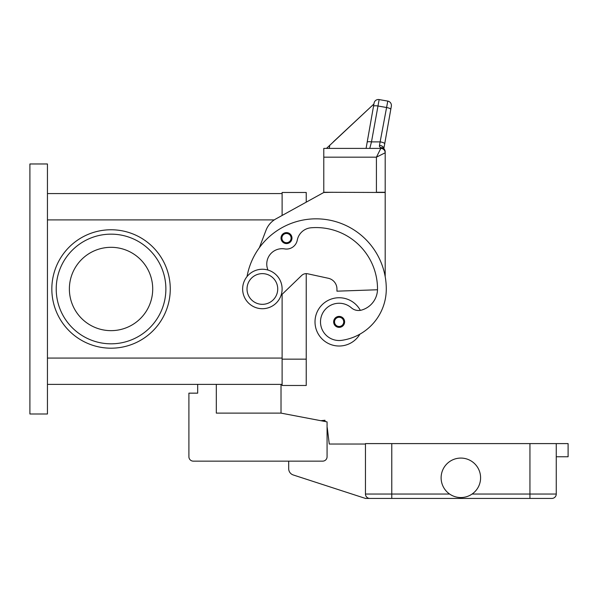 <?xml version="1.0" encoding="UTF-8"?>
<svg xmlns="http://www.w3.org/2000/svg" width="598" height="598" viewBox="0 0 598 598"><rect width="100%" height="100%" fill="white"/><g stroke="black" fill="none" stroke-linecap="round" stroke-linejoin="round"><path stroke-width="0.9" d="M267.986 270.057A15.354 15.354 0 0 1 284.67 248.91A10.966 10.966 0 0 0 297.266 240.172A15.354 15.354 0 0 1 311.087 227.778A61.407 61.407 0 0 1 377.517 288.984A21.932 21.932 0 0 1 361.536 310.085A10.966 10.966 0 0 1 351.362 307.813A18.643 18.643 0 0 0 320.685 324.527A18.643 18.643 0 0 0 341.787 340.329A51.877 51.877 0 0 0 386.286 288.984A70.183 70.183 0 0 0 247.034 276.56A70.183 70.183 0 0 1 259.368 247.684L266.013 230.275A21.932 21.932 0 0 1 275.902 218.898L323.78 192.481L306.236 202.161L306.236 192.481L282.114 192.481L282.114 215.474L282.114 193.58L47.444 193.58M47.444 384.379L282.114 384.379L282.114 294.321L282.114 385.478L306.236 385.478L306.236 273.63A6.578 6.578 0 0 1 307.634 273.779A6.578 6.578 0 0 0 301.669 275.469L281.06 295.337M29.9 413.988L29.9 163.972L47.444 163.972L47.444 413.988L29.9 413.988M111.049 229.767A59.217 59.217 0 0 1 170.266 288.984A59.217 59.217 0 0 1 111.049 348.193A59.217 59.217 0 0 1 51.832 288.984A59.217 59.217 0 0 1 111.049 229.767M152.714 288.984A41.673 41.673 0 0 0 111.049 247.31A41.673 41.673 0 0 0 69.375 288.984A41.673 41.673 0 0 0 111.049 330.649A41.673 41.673 0 0 0 152.714 288.984M165.878 288.984A54.829 54.829 0 0 1 111.049 343.813A54.829 54.829 0 0 1 56.219 288.984A54.829 54.829 0 0 1 111.049 234.154A54.829 54.829 0 0 1 165.878 288.984M359.899 334.17A24.122 24.122 0 0 1 315.011 321.881A24.122 24.122 0 0 1 360.332 310.355M286.502 243.58A5.479 5.479 0 0 1 281.015 238.101A5.479 5.479 0 0 1 286.502 232.615A5.479 5.479 0 0 1 291.981 238.101A5.479 5.479 0 0 1 286.502 243.58M339.133 327.36A5.479 5.479 0 0 1 333.654 321.881A5.479 5.479 0 0 1 339.133 316.394A5.479 5.479 0 0 1 344.62 321.881A5.479 5.479 0 0 1 339.133 327.36M262.373 308.718A19.741 19.741 0 0 0 282.114 288.984A19.741 19.741 0 0 0 262.373 269.242A19.741 19.741 0 0 0 242.639 288.984A19.741 19.741 0 0 0 262.373 308.718M262.373 304.33A15.354 15.354 0 0 0 277.726 288.984A15.354 15.354 0 0 0 262.373 273.63A15.354 15.354 0 0 0 247.019 288.984A15.354 15.354 0 0 0 262.373 304.33M377.502 289.761L336.943 291.174L336.943 288.984A10.966 10.966 0 0 0 328.302 278.264L307.634 273.779M379.483 145.336A4.388 2.826 10 0 1 383.826 148.663L384.708 143.797A4.388 1.121 10 0 0 383.52 142.765A4.388 1.121 10 0 0 380.388 141.898L371.485 141.898L369.766 148.401L366.081 148.401L374.064 103.133L367.165 142.272A4.388 1.121 10 0 1 368.495 141.719A4.388 1.121 10 0 1 371.485 141.898L379.147 99.574L387.788 101.099A4.388 4.388 0 0 1 390.614 102.901A4.388 4.388 0 0 0 387.788 101.099L379.483 145.336L379.446 146.585L380.806 147.766L380.806 148.401L323.78 148.401L323.78 192.264L385.194 192.481L385.194 276.62M323.78 192.481L332.555 192.264M380.806 148.401A4.388 4.388 0 0 1 383.909 149.687A4.388 4.388 0 0 0 380.806 148.401A4.388 4.388 0 0 1 383.909 149.687A4.388 4.388 0 0 0 380.806 148.401L376.419 157.169L376.419 192.264L385.194 192.264L385.194 151.84A4.388 4.074 180 0 0 380.806 147.766A4.388 3.319 -62.3 0 1 382.84 147.953A4.388 3.319 -62.3 0 1 382.862 147.96M323.78 157.169L376.419 157.169L385.194 152.789L385.194 151.84A4.388 4.388 0 0 0 382.84 147.953M379.147 99.574A4.388 4.388 0 0 0 374.064 103.133A4.388 4.388 0 0 1 379.147 99.574M367.165 142.272L366.081 148.401M374.027 103.334L373.907 104.007L333.325 141.853M373.907 104.007L326.471 148.401M329.819 145.127L329.244 148.401M391.346 106.175L390.778 109.397L391.346 106.175A4.388 4.388 0 0 0 390.614 102.901A4.388 4.388 0 0 1 391.346 106.175M384.708 143.797L390.778 109.397A4.388 1.121 10 0 0 389.582 108.365A4.388 1.121 10 0 0 386.458 107.498L377.816 105.973A4.388 1.121 -170 0 0 374.826 105.801A4.388 1.121 -170 0 0 373.496 106.347M383.909 149.687A4.388 4.388 0 0 1 385.194 152.789A4.388 4.388 0 0 0 383.909 149.687A4.388 4.388 0 0 1 385.194 152.789M281.015 384.379L281.015 413.113L216.319 413.113L216.319 384.379M281.015 413.113L327.076 421.889L327.076 456.76A4.388 4.388 0 0 1 322.688 461.14L193.289 461.14A4.388 4.388 0 0 1 188.901 456.76L188.901 393.155L197.676 393.155L197.676 384.379M556.26 456.76L568.1 456.76L568.1 443.596L365.453 443.596L365.453 494.038A4.388 4.388 0 0 0 369.841 498.426L391.772 498.426L365.453 498.426L293.237 474.962A6.578 6.578 0 0 1 288.692 468.705L288.692 461.14L193.289 461.14M327.076 421.889L327.076 427.256A2.19 2.19 0 0 1 327.293 427.981L329.266 444.037L365.453 444.037M188.901 456.76L188.901 430.44M320.849 420.7L324.976 420.252L325.118 421.515M391.772 443.596L391.772 498.426L551.872 498.426A4.388 4.388 0 0 0 554.974 497.14A4.388 4.388 0 0 1 551.872 498.426M556.26 443.596L556.26 494.038A4.388 4.388 0 0 1 554.974 497.14A4.388 4.388 0 0 0 556.26 494.038L529.94 494.038L529.94 498.426M480.59 477.809A19.741 19.741 0 0 1 460.856 497.551A19.741 19.741 0 0 1 441.115 477.809A19.741 19.741 0 0 1 460.856 458.075A19.741 19.741 0 0 1 480.59 477.809M306.236 359.159L282.114 359.159M47.444 219.9L274.265 219.9M47.444 358.067L282.114 358.067M286.502 242.706A4.605 4.605 0 0 0 291.106 238.101A4.605 4.605 0 0 0 286.502 233.497A4.605 4.605 0 0 0 281.89 238.101A4.605 4.605 0 0 0 286.502 242.706M339.133 326.486A4.605 4.605 0 0 0 343.738 321.881A4.605 4.605 0 0 0 339.133 317.269A4.605 4.605 0 0 0 334.529 321.881A4.605 4.605 0 0 0 339.133 326.486M529.94 443.596L529.94 494.038L472.091 494.038M449.621 494.038L365.453 494.038"/></g></svg>
